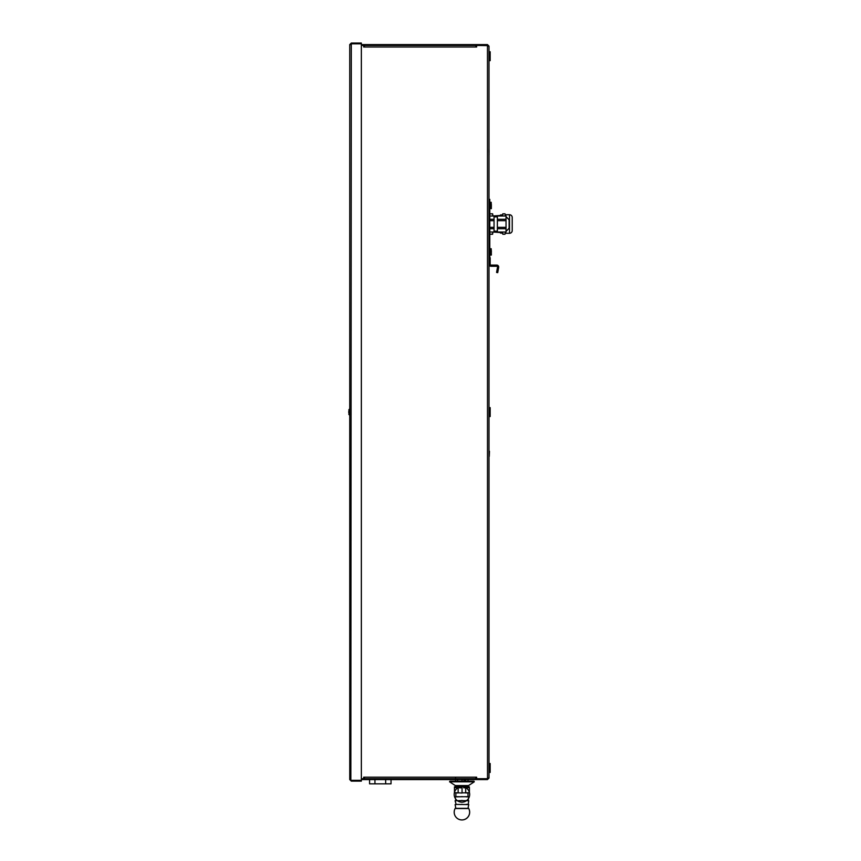 <?xml version="1.0" encoding="UTF-8"?>
<svg xmlns="http://www.w3.org/2000/svg" width="861" height="861" viewBox="0 0 861 861"><rect width="100%" height="100%" fill="white"/><g stroke="black" fill="none" stroke-linecap="round" stroke-linejoin="round"><path stroke-width="1.29" d="M476.628 777.182L475.853 777.182L476.628 777.182L476.628 778.721L487.498 778.721L487.466 45.45L489.005 46.15L489.005 778.032L487.466 778.721M363.676 777.182L364.451 777.182L363.676 777.182L363.676 778.721L361.351 778.721M361.351 45.45L363.676 45.45L363.676 47L364.451 47L363.676 47M476.628 47L475.853 47L476.628 47L476.628 45.45L488.026 45.611M489.005 46.15L487.466 44.6L487.466 45.375L361.351 45.375M488.23 46.15L487.466 45.375M475.853 47L475.853 45.45L364.451 45.45L364.451 47L475.853 47M361.351 44.6L487.466 44.6M349.749 779.582L351.299 781.121L351.299 780.346L349.749 779.582L349.749 44.6L351.299 43.05L350.524 44.6M349.749 44.6L351.299 43.825L361.351 43.825L361.351 780.346L351.299 780.346L350.524 779.582M350.847 780.206L351.299 43.825M351.299 43.05L361.351 43.05L361.351 43.825M351.299 781.121L361.351 781.121L361.351 780.346M348.78 411.16L348.78 413.011M361.351 779.582L487.466 779.582L489.005 778.032M361.351 778.807L487.466 778.807L488.23 778.032M487.466 778.807L487.466 779.582M475.853 777.182L475.853 778.721L364.451 778.721L364.451 777.182L475.853 777.182M489.005 51.757L490.167 51.757L490.167 60.647L489.005 60.647M490.167 763.524L489.005 763.524L490.167 763.524L490.167 772.425L489.005 772.425L490.167 772.425M490.167 407.64L489.005 407.64L490.167 407.64L490.167 416.53L489.005 416.53M489.005 260.065L490.167 260.065L490.167 264.316A0.775 0.775 0 0 0 490.942 265.091L496.754 265.091A1.937 1.937 0 0 1 498.659 267.362L497.518 267.158A0.775 0.775 0 0 0 496.754 266.253L490.942 266.253A1.937 1.937 0 0 1 489.005 264.316M489.005 257.74L490.167 257.74L490.167 260.065M497.518 267.158L496.582 272.442L497.723 272.646L498.132 270.354L496.98 270.16M498.132 270.354L498.659 267.362M491.351 204.434L491.351 206.791M489.78 203.777L489.78 207.264L489.78 203.777M491.351 250.669L491.351 252.402M489.78 250.196L489.78 253.683L489.78 250.196M509.12 227.874L509.12 220.136M497.367 227.326L497.367 215.982L506.031 215.982L506.031 227.326L497.367 227.326L497.367 232.029L506.031 232.029L506.031 228.714L497.367 228.714M497.367 220.696L506.031 220.696M506.031 227.326L506.031 228.714M497.367 219.297L506.031 219.297M494.042 231.168L497.367 231.168M497.367 216.854L494.042 216.854M489.78 215.982L494.042 215.982L494.042 232.029L489.78 232.029M494.042 227.326L489.78 227.326M489.78 220.696L494.042 220.696M489.78 228.714L494.042 228.714M489.78 219.297L494.042 219.297M512.22 230.576A2.712 2.712 0 0 1 509.508 233.288L509.508 214.733A2.712 2.712 0 0 1 512.22 217.446L512.22 230.576M505.256 233.288L505.256 232.039L505.256 233.288L509.508 233.288M509.508 214.733L505.256 214.733L505.256 215.982M505.256 215.971L505.256 214.733M502.544 215.982L502.792 213.84L502.544 215.982M505.009 213.84L502.792 213.84L505.009 213.797M500.521 232.029L500.521 233.105L502.544 233.105L502.544 232.029L502.792 234.181L505.009 234.181M502.792 234.181L502.544 232.05L502.792 234.181M502.792 213.797L502.544 215.971M502.544 214.916L500.521 214.916L500.521 215.982M500.521 233.105L500.23 232.029M500.23 215.982L500.521 214.916M500.23 232.524L492.869 232.029L492.621 234.224L492.869 232.05M492.847 215.293L492.621 213.797L492.869 215.971L500.23 215.498M492.621 213.84L489.78 213.84M489.78 234.181L492.621 234.181M374.944 779.582L374.944 783.833L369.584 783.833L369.584 779.582M385.663 779.582L385.663 783.833L374.944 783.833M391.034 779.582L391.034 783.833L385.663 783.833M489.016 451.713L489.005 452.316M489.242 456.373L489.468 451.315L489.242 456.373M489.005 454.942L489.005 453.112M489.005 210.934L489.78 210.934L489.78 255.803L489.005 255.803M489.78 255.803L489.78 257.74M489.78 246.526L489.005 246.526M489.78 239.864L489.005 239.864M489.005 199.332L489.78 199.332L489.78 208.61L489.005 208.61M489.78 208.61L489.78 210.934M457.675 780.174L457.051 779.582L457.675 780.174M461.959 781.196L461.926 779.582M459.494 779.582L458.084 779.582M457.643 779.582L456.298 779.582M468.309 779.625L467.749 781.196M462.701 779.582L461.937 780.174M456.319 808.35L467.545 808.35M462.034 804.475L462.034 804.475C469.945 804.615 469.945 804.615 462.056 804.475L461.808 804.475C453.908 804.615 453.908 804.615 461.808 804.475L461.926 804.292M467.997 808.361L468.75 804.594L467.857 804.583M466.328 804.551L467.351 804.572M466.318 804.368L467.727 804.4M462.066 804.292C469.751 804.432 469.751 804.432 462.066 804.292M462.034 800.612C470.719 800.762 470.719 800.762 462.034 800.612L462.034 800.612C469.945 800.752 469.945 800.752 462.056 800.612M462.497 804.486L468.169 804.583L468.75 800.73L466.371 800.687M457.482 800.687L455.953 800.708M456.126 800.526L455.103 800.73L456.126 804.4M461.819 800.612L461.808 800.612C453.144 800.762 453.144 800.762 461.819 800.612L461.926 800.429M461.797 804.292C454.102 804.432 454.102 804.432 461.797 804.292M455.695 800.719L461.367 800.622M461.797 800.429C454.102 800.569 454.102 800.569 461.797 800.429M462.066 796.586C469.729 796.726 469.729 796.726 462.066 796.586L461.797 796.586C454.124 796.726 454.124 796.726 461.797 796.586L462.034 796.748C470.719 796.899 470.719 796.899 462.034 796.748C469.934 796.877 469.934 796.877 462.056 796.748L461.808 796.748C453.144 796.899 453.144 796.899 461.819 796.748L461.926 796.737M457.492 796.823L455.103 796.855L455.846 800.536M466.178 800.504L467.727 800.526M462.066 800.429C469.751 800.569 469.751 800.569 462.066 800.429M462.497 800.622L468.169 800.719L468.75 796.855L466.371 796.823M466.049 796.662L468.007 796.694L468.007 792.916L465.919 792.959M458.117 787.783L458.16 792.809L454.457 792.744L454.457 787.718L462.045 787.837L462.045 793.024C469.74 792.884 469.74 792.884 462.045 793.024L461.808 793.024C454.113 792.884 454.113 792.884 461.808 793.024L457.869 792.798M457.944 792.959L455.856 792.916L455.856 796.694L457.815 796.662M455.856 796.694L461.41 796.748M467.34 792.777L468.061 792.766L467.34 792.777M465.984 792.798L462.056 792.873L469.406 792.744L469.406 787.718L463.713 787.815M462.454 792.863L465.704 792.809L465.693 787.783M469.406 787.718L469.288 786.814M468.427 786.793L466.791 786.771M457.837 786.599L454.457 786.814L454.457 787.718M461.926 786.685L461.926 786.685A7.738 7.738 0 0 0 455.211 798.265A7.738 7.738 0 0 0 468.599 798.351A7.738 7.738 0 0 0 462.034 786.685A7.738 7.738 0 0 1 468.599 798.351A7.738 7.738 0 0 1 455.211 798.265A7.738 7.738 0 0 1 461.926 786.685L461.916 786.513M461.797 786.534C454.124 786.663 454.124 786.663 461.797 786.534M466.027 786.599L455.856 786.642M462.066 786.534C469.729 786.663 469.729 786.663 462.066 786.534M455.361 785.587L449.55 781.799L474.303 781.799L468.492 785.587L455.361 785.587L455.856 786.491M449.55 781.799L449.894 781.196L473.97 781.196L474.303 781.799M455.555 779.528L455.544 778.14M464.09 781.196L464.111 779.582M466.092 779.625L464.553 781.196M461.808 787.837L460.086 787.815M455.846 804.4L461.367 804.486M455.996 804.583L455.103 804.594L455.856 808.361M468.147 807.618A7.738 7.738 0 0 1 456.739 817.95A7.738 7.738 0 0 1 455.706 807.618A7.738 7.738 0 0 0 467.125 817.95A7.738 7.738 0 0 0 468.147 807.618M489.08 152.311L489.08 151.601M488.973 149.319L488.973 152.591M349.749 409.309L349.749 414.862M491.2 208.717L491.2 202.313L491.351 208.566L489.78 208.566M491.2 202.313L489.941 202.313L489.941 208.717M491.2 255.147L491.2 248.732L491.351 254.985L489.78 254.985M491.2 248.732L489.941 248.732L489.941 255.147M349.469 409.083L348.78 409.922M349.469 415.088L348.78 414.249M491.351 207.264L491.351 208.566M491.351 253.683L491.351 254.985M506.031 216.66L509.12 219.759M506.031 231.361L509.12 228.262M502.792 234.224L505.009 234.224M489.78 213.797L492.621 213.797M489.78 234.224L492.621 234.224M457.611 780.174L456.987 779.582M455.544 781.196L455.544 779.582M456.126 808.544L467.727 808.544M468.007 796.694L462.454 796.748M468.158 796.845L466.049 796.812M468.492 785.587L468.007 786.491M488.973 155.12L489.08 153.796M488.973 149.147L489.08 150.481"/></g></svg>
